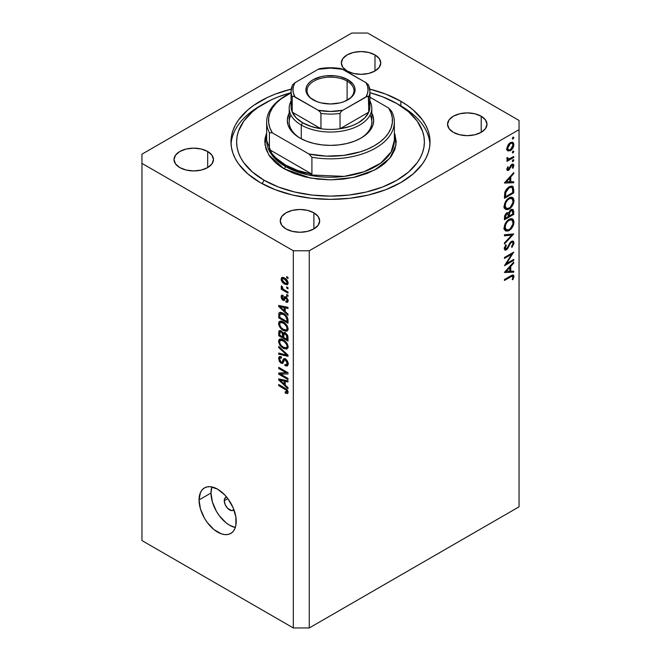 <?xml version="1.0" encoding="UTF-8"?>
<svg xmlns="http://www.w3.org/2000/svg" width="661" height="661" viewBox="0 0 661 661"><rect width="100%" height="100%" fill="white"/><g stroke="black" fill="none" stroke-linecap="round" stroke-linejoin="round"><path stroke-width="0.99" d="M233.944 509.78A7.511 4.338 60 0 1 233.341 510.259A7.511 4.338 60 0 1 227.549 508.251A7.511 4.338 60 0 1 224.277 500.691L227.855 498.625L224.277 500.691L224.674 498.576L226.632 496.956M210.991 493.023A26.291 15.178 -120 0 0 235.316 527.486L229.582 525.222L225.955 522.719L219.254 515.646L216.436 511.35L212.412 502.054L210.991 493.023L199.044 499.923L210.991 493.023A26.291 15.178 -120 0 1 211.9 486.926L210.991 493.023M236.225 521.389A26.291 15.178 60 0 1 230.78 533.427A26.291 15.178 60 0 1 210.52 526.379A26.291 15.178 60 0 1 199.044 499.923L200.457 492.528L202.175 489.809L204.489 487.892L207.306 486.843L210.52 486.719L217.634 489.19L224.748 494.932L227.962 498.774L233.093 507.656L235.87 516.993L235.87 525.371L234.812 528.783L233.093 531.51L230.78 533.427L227.962 534.468L224.748 534.592L221.261 533.807L214.007 529.618L207.306 522.545L204.489 518.249L200.457 508.953L199.044 499.923A26.291 15.178 60 0 1 204.489 487.892A26.291 15.178 60 0 1 224.748 494.932A26.291 15.178 60 0 1 236.225 521.389M400.872 101.282L400.872 106.024L400.872 101.282L407.432 105.454L413.249 109.982L422.453 119.922L425.742 125.226L428.113 130.696L429.543 136.273L430.022 141.908L429.543 147.543L428.113 153.121L425.742 158.59L422.453 163.895L413.249 173.835L400.872 182.543L385.793 189.682L368.59 194.995L349.917 198.267L330.5 199.374L311.083 198.267L292.41 194.995L275.207 189.682L260.128 182.543A99.522 57.457 180 0 1 230.978 141.908A99.522 57.457 180 0 1 291.237 89.111L275.207 94.135L267.358 97.489L253.568 105.454L247.751 109.982L238.547 119.922L235.258 125.226L232.887 130.696L231.457 136.273L230.978 141.908L231.457 147.543L232.887 153.121L235.258 158.59L238.547 163.895L247.751 173.835L260.128 182.543A99.522 57.457 180 0 0 368.59 194.995A99.522 57.457 180 0 0 430.022 141.908A99.522 57.457 180 0 0 400.872 101.282A99.522 57.457 180 0 0 369.763 89.111L385.793 94.135L400.872 101.282M374.985 54.896L374.985 71L368.582 73.462L361.038 74.329L353.495 73.462L347.099 71A19.714 11.386 180 0 1 341.324 62.952A19.714 11.386 180 0 1 353.495 52.434A19.714 11.386 180 0 1 374.985 54.896L379.257 58.589L380.761 62.952L379.257 67.306L374.985 71L374.985 54.896A19.714 11.386 180 0 1 380.761 62.952A19.714 11.386 180 0 1 368.582 73.462A19.714 11.386 180 0 1 347.099 71L342.828 67.306L341.324 62.952L342.828 58.589L347.099 54.896L353.495 52.434L361.038 51.566L368.582 52.434L374.985 54.896M207.678 151.493L207.678 167.588L201.283 170.059L193.731 170.926L186.187 170.059L179.792 167.588A19.714 11.386 180 0 1 174.017 159.541A19.714 11.386 180 0 1 186.187 149.022A19.714 11.386 180 0 1 207.678 151.493L211.95 155.186L213.453 159.541L211.95 163.895L207.678 167.588L207.678 151.493A19.714 11.386 180 0 1 213.453 159.541A19.714 11.386 180 0 1 201.283 170.059A19.714 11.386 180 0 1 179.792 167.588L175.52 163.895L174.017 159.541L175.52 155.186L179.792 151.493L186.187 149.022L193.731 148.155L201.283 149.022L207.678 151.493M313.901 212.825L313.901 228.921L307.505 231.391L299.962 232.259L292.418 231.391L286.015 228.921A19.714 11.386 180 0 1 280.239 220.873A19.714 11.386 180 0 1 292.418 210.355A19.714 11.386 180 0 1 313.901 212.825L318.172 216.519L319.676 220.873L318.172 225.227L313.901 228.921L313.901 212.825A19.714 11.386 180 0 1 319.676 220.873A19.714 11.386 180 0 1 307.505 231.391A19.714 11.386 180 0 1 286.015 228.921L281.743 225.227L280.239 220.873L281.743 216.519L286.015 212.825L292.418 210.355L299.962 209.487L307.505 210.355L313.901 212.825M481.208 116.229L481.208 132.324L474.813 134.794L467.269 135.662L459.717 134.794L453.322 132.324A19.714 11.386 180 0 1 447.547 124.276A19.714 11.386 180 0 1 459.717 113.758A19.714 11.386 180 0 1 481.208 116.229L485.48 119.922L486.983 124.276L485.48 128.631L481.208 132.324L481.208 116.229A19.714 11.386 180 0 1 486.983 124.276A19.714 11.386 180 0 1 474.813 134.794A19.714 11.386 180 0 1 453.322 132.324L449.05 128.631L447.547 124.276L449.05 119.922L453.322 116.229L459.717 113.758L467.269 112.891L474.813 113.758L481.208 116.229M141.95 154.178L351.743 33.05L367.681 33.05L519.05 120.442L519.05 129.647L309.257 250.767L309.257 627.95L519.05 506.822L519.05 129.647L519.05 506.822L309.257 627.95L309.257 250.767L293.319 250.767L141.95 163.374L141.95 540.558L293.319 627.95L293.319 250.767L293.319 627.95L309.257 627.95L293.319 627.95L141.95 540.558L141.95 154.178L141.95 163.374L293.319 250.767L309.257 250.767L519.05 129.647L519.05 120.442L367.681 33.05L351.743 33.05L141.95 154.178M506.442 263.615L513.737 259.401L513.737 260.36L504.442 265.73L511.763 254.212L504.442 258.434L504.442 257.476L513.737 252.105L506.442 263.615L513.737 252.105L504.442 257.476L504.442 258.434L511.763 254.212L504.442 265.73L513.737 260.36L513.737 259.401L506.442 263.615L505.888 263.293L506.442 263.615M506.334 248.949L504.318 247.569L505.161 248.057L506.351 245.272L505.673 244.884L506.351 245.272L505.781 244.735L504.211 248.503L504.872 250.056L506.376 249.891L504.211 248.643L506.376 249.891L507.788 248.478L507.185 248.123L507.788 248.478L509.053 245.983L508.441 245.628L509.053 245.983L510.54 243.198L509.928 242.843L510.54 243.198L511.449 242.281L510.738 241.876L512.482 242.19L513.027 243.479L511.474 246.727L511.945 247.363L513.977 242.926L513.2 241.166L511.465 241.315L512.944 241.05L513.804 241.876L513.944 243.479L511.945 247.363L511.474 246.727L513.027 243.479L512.614 242.273L511.845 242.124L510.416 243.38L506.946 249.478L505.136 250.164L504.219 248.751L505.781 244.735L506.351 245.272L505.227 248.594L505.847 249.106L507.004 248.371L509.904 242.876L511.465 241.315L506.334 248.949L504.219 248.255M513.737 233.944L504.442 243.992L504.442 242.959L511.771 235.151L504.442 235.803L504.442 234.771L513.737 233.944L504.442 234.771L504.442 235.803L511.771 235.151L504.442 242.959L504.442 243.992L513.737 233.944M513.977 222.096L513.638 224.459L511.003 229.053L508.177 231.003L505.657 230.962L504.417 229.334L504.285 226.657L504.987 224.186L507.194 220.791L509.573 219.039L511.812 218.642L513.374 219.675L513.977 222.096L512.564 218.931L509.086 219.295C506.078 221.344 504.45 224.186 504.211 227.822L505.607 230.937L509.135 230.549L508.193 230.011L509.135 230.549C512.11 228.499 513.721 225.682 513.977 222.096L512.878 221.46L513.977 222.096M513.977 200.63L513.638 202.993L511.003 207.587L508.177 209.537L505.657 209.496L504.417 207.868L504.285 205.191L504.987 202.72L507.194 199.333L509.573 197.573L511.812 197.176L513.374 198.209L513.977 200.63L512.564 197.465L509.086 197.829C506.078 199.878 504.45 202.72 504.211 206.356L505.607 209.471L509.135 209.083L508.193 208.546L509.135 209.083C512.11 207.033 513.721 204.216 513.977 200.63L512.878 199.994L513.977 200.63M513.737 182.758L504.442 183.031L513.737 172.579L513.737 173.62L510.763 176.925L510.763 181.792L513.737 181.709L513.737 182.758L513.737 181.709L510.763 181.792L510.763 176.925L513.737 173.62L513.737 172.579L504.442 182.899L513.737 182.758L512.011 181.758L513.737 182.758M513.861 137.628L512.539 139.025L512.787 137.414L513.382 137.075L513.861 137.628L513.085 137.174L512.308 138.521L513.085 138.967L512.308 138.521L513.085 138.967L513.861 137.628L513.085 137.174M510.366 150.716L507.698 150.89L506.896 149.493L506.896 147.824L509.069 143.619L512.201 142.132L513.622 143.214L513.622 146.337L512.316 148.907L510.366 150.716C512.515 149.246 513.68 147.221 513.861 144.635L512.895 142.371L510.366 142.602L507.945 145.073L506.83 148.7L507.689 150.882L510.366 150.716L509.334 150.13L510.366 150.716M513.861 151.526L512.539 152.922L512.787 151.311L513.382 150.972L513.861 151.526L513.085 151.072L512.308 152.418L513.085 152.865L512.308 152.418L513.085 152.865L513.861 151.526L513.085 151.072M513.737 156.475L513.737 157.442L506.946 161.358L506.946 160.4L507.945 159.822L506.921 159.094L507.061 157.582L507.788 157.69L507.97 158.913L508.871 159.028L513.737 156.475L509.127 158.971L507.061 157.582L506.83 158.549L507.945 159.822L506.946 160.4L506.946 161.358L513.737 157.442L512.903 156.954L513.737 157.442L513.737 156.475M513.861 160.193L512.539 161.59L512.787 159.979L513.382 159.64L513.861 160.193L513.085 159.747L512.308 161.086L513.085 161.532L512.308 161.086L513.085 161.532L513.861 160.193L513.085 159.747M511.936 165.225L513.027 165.977L512.308 167.944L512.944 168.225L512.349 167.877L512.944 168.225L513.861 165.448L511.87 164.3L513.861 165.448L513.3 164.135L511.895 164.283L508.582 169.365L506.979 168.481L507.665 168.869L508.375 167.109L507.797 166.787L506.83 169.356L507.301 170.464L508.615 170.307L506.83 169.282L508.615 170.307L506.954 170.059L507.797 166.787L508.375 167.109L507.681 169.067L508.582 169.365L510.846 165.25L512.283 164.102L513.3 164.143L513.828 165.019L512.944 168.225L512.308 167.944L512.953 165.514L512.044 165.167L508.615 170.307L511.284 165.861L512.663 165.167L511.548 164.523M509.21 186.749L511.887 186.03L513.192 186.79L513.737 192.938L504.442 198.308L505.07 191.64L506.524 189.079L509.21 186.749L504.781 192.541L504.442 198.308L513.737 192.938L513.737 189.616L512.68 189.005L513.737 189.616L512.639 186.278L509.21 186.749M508.73 213.04L506.747 212.941L504.442 217.676L504.442 219.774L513.737 214.404L513.737 211.503L512.515 210.793L513.737 211.503L513.737 214.404L504.442 219.774L504.665 215.734L506.219 213.305L507.615 212.611L508.73 213.04L509.945 210.578L511.655 209.339L513.06 209.504L513.737 211.503L512.928 209.421L511.102 209.595L508.73 213.04L508.383 212.726M513.737 272.2L504.442 272.472L513.737 262.012L513.737 263.061L510.763 266.366L510.763 271.233L513.737 271.142L513.737 272.2L513.737 271.142L510.763 271.233L510.763 266.366L513.737 263.061L513.737 262.012L504.442 272.332L513.737 272.2L512.011 271.2L513.737 272.2M513.027 276.984L511.978 276.199L504.442 280.454L504.442 279.487L512.672 274.959L513.39 275.059L513.969 276.174L512.903 279.694L512.192 279.545L513.027 276.984L512.192 279.545L512.903 279.694L513.977 276.488L513.399 275.067L510.722 275.868L504.442 279.487L504.442 280.454L510.631 276.885L509.796 276.405L510.631 276.885L512.672 276.207L513.027 276.984M280.611 374.176L288.006 378.447L288.006 379.563L278.711 374.2L278.711 373.011L286.122 372.763L278.711 368.483L278.711 367.367L288.006 372.73L288.006 373.928L280.611 374.176L288.006 373.928L288.006 372.73L278.711 367.367L278.711 368.483L286.122 372.763L278.711 373.011L278.711 374.2L288.006 379.563L288.006 378.447L280.611 374.176L282.875 372.87L280.611 374.176M285.42 358.973L287.006 360.452L287.981 362.55L288.089 364.608L287.262 366.029L284.99 365.69L284.874 364.508L286.287 364.765L287.031 363.443L286.667 361.46L285.453 360.105L284.395 360.038L282.602 363.492L280.875 363.029L279.264 361.22L278.76 357.436L279.677 356.527L280.809 356.651L281.487 358.097L279.967 358.072L279.694 359.584L280.256 361.22L281.412 362.22L282.338 362.038L283.561 358.857L285.42 358.973L283.205 359.344L282.107 362.286L281.165 362.088L279.677 359.196L280.148 357.923L281.487 358.097L281.371 356.915L279.363 356.651L278.595 358.609L281.14 363.195L282.825 363.393L284.486 359.972L285.453 360.105L287.048 363.195L286.42 364.698L284.874 364.508L284.99 365.69L287.304 366.004L288.13 363.914C288.08 361.831 287.18 360.187 285.42 358.973M278.711 346.414L288.006 355.164L288.006 356.312L278.711 354.156L278.711 353.007L286.924 355.172L278.711 347.57L278.711 346.414L278.711 347.57L286.924 355.172L278.711 353.007L278.711 354.156L288.006 356.312L288.006 355.164L278.711 346.414M286.676 349.132L288.13 346.81L286.99 349.025L283.908 348.603L280.19 345.538L278.694 342.34L278.826 340.002L280.157 338.928L282.528 339.374L285.122 341.051L287.304 343.794L288.13 346.81L286.709 342.828L283.371 339.812L279.578 339.134L278.595 341.291C279.091 344.546 280.718 346.909 283.486 348.38L287.188 348.925M286.676 331.285L288.13 328.963L286.99 331.186L283.908 330.764L280.19 327.699L278.694 324.493L278.826 322.163L280.157 321.089L282.528 321.527L285.122 323.212L287.304 325.947L288.13 328.963L286.709 324.989L283.371 321.965L279.578 321.296L278.595 323.452C279.091 326.708 280.718 329.071 283.486 330.533L287.188 331.087M285.23 311.604L288.006 314.149L288.006 315.305L278.711 306.514L278.711 305.423L288.006 307.357L288.006 308.522L285.23 307.852L285.23 311.604L285.23 307.852L288.006 308.522L288.006 307.357L278.711 305.423L278.711 306.514L288.006 315.305L288.006 314.149L285.23 311.604M286.684 276.629L288.006 277.389L288.006 278.504L286.684 277.744L286.684 276.629L286.684 277.744L288.006 278.504L288.006 277.389L286.684 276.629M284.56 278.05L286.684 279.719L287.824 281.553L288.056 283.767L286.981 284.808L283.412 283.247L281.429 280.595L281.586 277.703L282.784 277.356L284.56 278.05L281.826 277.529L281.132 279.066C281.479 281.388 282.644 283.057 284.627 284.081L287.436 284.643L288.13 283.106C287.766 280.751 286.577 279.066 284.56 278.05M286.684 286.94L288.006 287.709L288.006 288.824L286.684 288.056L286.684 286.94L286.684 288.056L288.006 288.824L288.006 287.709L286.684 286.94M284.503 290.005L288.006 292.03L288.006 293.145L281.247 289.237L281.247 288.122L282.33 288.75L281.156 287.006L281.487 285.891L282.454 286.874L282.776 288.642L284.503 290.005L283.123 289.006L281.487 285.891L281.132 286.734L282.33 288.75L281.247 288.122L281.247 289.237L288.006 293.145L288.006 292.03L284.503 290.005M286.684 294.467L288.006 295.236L288.006 296.351L286.684 295.583L286.684 294.467L286.684 295.583L288.006 296.351L288.006 295.236L286.684 294.467M285.949 296.83L288.006 299.64L288.064 301.449L287.271 302.358L285.957 302.135L285.833 300.945L286.808 301.036L287.147 300.391L286.345 298.202L285.461 297.979L283.883 300.573L282.264 299.689L281.231 297.723L281.239 295.864L281.908 295.095L283.057 295.302L283.181 296.492L282.371 296.434L282.098 297.252L283.007 299.169L284.478 296.665L285.949 296.83L284.577 296.599L283.486 299.094L282.925 299.127L282.098 297.252L283.181 296.492L283.057 295.302L281.726 295.17L281.132 296.731L283.057 300.317L284.288 300.466L285.502 297.946L286.114 298.045L287.163 300.094L286.8 301.036L285.833 300.945L285.957 302.135L287.552 302.251L288.13 300.73L285.949 296.83M283.313 313.289L285.783 315.157L287.518 317.561L288.006 323.254L278.711 317.883L278.884 313.248L280.735 312.298L283.313 313.289L279.487 312.488L278.884 313.248L278.711 317.883L288.006 323.254L288.006 320.089C287.626 316.95 286.064 314.686 283.313 313.289M285.279 332.962L287.684 335.714L288.006 341.093L278.711 335.722L278.826 331.343L280.099 330.459L281.627 331.202L282.999 333.127L283.933 332.516L285.279 332.962L282.999 333.127L281.049 330.806L279.322 330.607L278.711 335.722L288.006 341.093L288.006 337.788C287.998 335.705 287.081 334.094 285.279 332.962M285.23 385.066L288.006 387.602L288.006 388.759L278.711 379.968L278.711 378.877L288.006 380.819L288.006 381.975L285.23 381.314L285.23 385.066L285.23 381.314L288.006 381.975L288.006 380.819L278.711 378.877L278.711 379.968L288.006 388.759L288.006 387.602L285.23 385.066M287.048 391.692L287.932 391.18L285.114 391.833L285.23 393.014L286.395 392.345L285.23 393.014L287.477 393.667L288.13 392.37L287.477 393.667L285.23 393.014L285.114 391.833L286.94 392.147L286.494 390.329L278.711 385.627L278.711 384.512L286.51 389.18L288.13 392.37C287.816 390.362 286.783 388.949 285.023 388.156L278.711 384.512L278.711 385.627L286.345 390.172L286.791 392.287L288.039 391.568M234.002 509.714L231.614 510.598L227.549 508.251L225.17 504.616L224.277 500.691A7.511 4.338 60 0 1 225.831 497.254A7.511 4.338 60 0 1 226.549 496.973M287.651 277.182L286.684 277.744L287.651 277.182M285.701 283.462L284.627 284.081L286.626 283.486L287.989 282.049L286.734 283.437L284.627 282.966L282.098 279.653L282.52 278.735L284.627 279.198L285.527 278.678L284.627 279.198L287.163 282.52L287.014 281.735L285.461 279.752L282.982 278.611L282.156 279.206L282.354 280.702L285.709 283.462M283.66 277.603L281.132 279.066L283.66 277.603M283.784 277.529L283.858 278.273M287.651 287.494L286.684 288.056L287.651 287.494M282.214 288.683L281.247 289.237L282.214 288.683M281.892 286.296L281.132 286.734L281.892 286.296M287.651 295.021L286.684 295.583L287.651 295.021M288.13 300.879L285.957 302.135L288.13 300.879M287.998 299.615L287.163 300.094L287.998 299.615M286.899 297.59L286.114 298.045L286.899 297.59M286.61 297.31L285.502 297.946L286.61 297.31M284.998 299.202L283.057 300.317L284.998 299.202M283.09 295.599L281.132 296.731L283.09 295.599M283.131 295.996L282.396 296.417L283.181 296.492M283.486 299.094L285.577 297.59L282.925 299.127M286.387 296.971L286.527 296.541M285.982 296.855L283.866 298.07L285.982 296.855M286.139 297.566L283.379 299.185M280.099 305.713L278.711 306.514L280.099 305.713M286.601 307.068L285.23 307.852L286.601 307.068M284.147 310.612L279.686 306.522L280.826 305.861L279.686 306.522L281.594 307.018L282.858 306.291L281.594 307.018L284.147 307.596L285.469 306.828L284.147 307.596L284.147 310.612L285.23 309.984L284.147 310.612L284.147 307.596L279.686 306.522L284.147 310.612M279.801 317.255L278.711 317.883L279.801 317.255M279.975 314.132L278.711 314.859L279.975 314.132M280.561 312.281L278.884 313.248L280.561 312.281M279.983 314.099L279.801 317.396L286.924 321.51L286.924 319.594L287.932 319.015L286.924 319.594L285.569 316.132L286.304 315.71L285.569 316.132L283.296 314.396L284.222 313.868L283.296 314.396L280.991 313.562L279.983 314.099L283.296 314.396L285.569 316.132L286.924 319.594L286.924 321.51L288.006 320.882L286.924 321.51L279.801 317.396L279.983 314.099L282.123 312.686M288.056 329.765L287.097 329.475M284.536 329.93L283.486 330.533L284.536 329.93M281.247 322.006L278.595 323.452L281.247 321.924L281.33 321.122M286.981 329.426L288.213 329.798M281.355 321.015L281.255 322.171M283.503 329.426C281.355 328.36 280.082 326.575 279.677 324.072L280.413 322.485L282.577 321.552L281.239 322.32L283.346 323.064L284.263 322.535L283.346 323.064C285.42 324.146 286.651 325.906 287.048 328.343L288.006 327.79L286.304 329.938L283.503 329.426L285.337 330.12L286.56 329.748L287.039 328.525L286.717 326.732L283.99 323.469L280.611 322.394L279.71 323.667L280.008 325.724L281.421 327.864L283.503 329.426M279.801 335.102L278.711 335.722L279.801 335.102M281.255 330.93L278.711 332.4L281.255 330.93M284.048 332.524L282.999 333.127L284.048 332.524M283.404 332.657L282.999 333.127M285.221 332.78L285.147 332.194M282.577 336.837L279.801 335.234L280.157 331.83L281.991 331.549L281.206 332.004L282.487 333.722L284.445 332.59L282.487 333.722L282.577 334.871L283.858 334.127L282.577 334.871L282.577 336.837L283.66 336.209L282.577 336.837L282.305 333.185L281.206 332.004L280.008 331.971L279.801 335.234L282.577 336.837M286.924 339.349L283.66 337.465L284.081 333.904L286.155 333.582L285.288 334.086L286.808 335.986L287.601 335.532L286.808 335.986L286.924 337.135L287.907 336.565L286.924 337.135L286.924 339.349L288.006 338.721L286.924 339.349L286.395 335.102L284.924 333.904L283.751 334.408L283.66 337.465L286.924 339.349M288.056 347.612L287.097 347.322M284.536 347.769L283.486 348.38L284.536 347.769M281.247 339.845L278.595 341.291L281.247 339.762L281.33 338.961M286.981 347.273L288.213 347.636M281.355 338.853L281.255 340.01M283.503 347.273C281.355 346.207 280.082 344.414 279.677 341.911L280.413 340.324L282.577 339.39L281.239 340.159L283.346 340.911L284.263 340.374L283.346 340.911C285.42 341.985 286.651 343.745 287.048 346.19L288.006 345.637L286.304 347.777L283.503 347.273L285.337 347.959L286.56 347.587L287.039 346.364L286.717 344.579L283.99 341.307L280.611 340.233L279.71 341.506L280.008 343.563L281.173 345.447L283.503 347.273M280.09 353.362L278.711 354.156L280.09 353.362M287.601 354.775L286.924 355.172L287.601 354.775M286.18 353.437L285.461 353.85L286.18 353.437M279.479 347.132L278.711 347.57L279.479 347.132M288.113 364.393L284.99 365.69L287.634 364.004L288.27 364.459M287.998 362.641L287.048 363.195L287.998 362.641M286.287 359.625L285.453 360.105L286.287 359.625M283.709 361.707L281.14 363.195L283.709 361.707M281.255 357.287L278.595 358.609L281.255 356.857M283.833 361.286L282.107 362.286L283.833 361.286M285.362 359.468L282.726 360.939L285.478 359.006M284.47 358.617L283.205 359.344L284.47 358.617M283.734 358.741L283.205 359.344M285.593 358.584L285.321 359.625M281.264 356.758L281.255 357.378M283.28 361.311L283.792 361.658M288.378 363.269L287.956 363.153M282.297 373.201L281.793 372.903L282.297 373.201M280.9 372.936L278.711 374.2L280.9 372.936M287.089 372.201L286.122 372.763L287.089 372.201M279.677 367.921L278.711 368.483L279.677 367.921M287.601 372.498L286.519 372.531L287.601 372.498M280.099 379.166L278.711 379.968L280.099 379.166M286.601 380.521L285.23 381.314L286.601 380.521M284.147 384.066L279.686 379.984L280.826 379.323L279.686 379.984L281.594 380.472L282.858 379.745L281.594 380.472L284.147 381.05L285.469 380.29L284.147 381.05L284.147 384.066L285.23 383.438L284.147 384.066L284.147 381.05L279.686 379.984L284.147 384.066M287.089 389.742L286.345 390.172L287.089 389.742M286.006 388.784L285.098 389.312L286.006 388.784M279.677 385.066L278.711 385.627L279.677 385.066M512.308 138.521L513.085 138.967M512.837 144.048L513.861 144.635L512.267 143.363L513.027 145.123L510.366 149.75L508.458 149.948L507.665 148.221L510.366 143.561L509.606 143.123L512.267 143.363L510.895 143.313L509.581 144.139L508.259 145.941L507.665 148.221L506.904 147.783L508.119 149.683L509.846 150.006L511.862 148.378L512.837 146.42L512.837 144.048M507.417 149.345L506.904 149.551M506.409 149.667L507.706 149.188M512.308 152.418L513.085 152.865M506.962 157.847L507.665 158.252L506.962 157.847M506.855 158.276L508.045 158.962L507.665 158.252M512.308 161.086L513.085 161.532M508.582 169.365L507.665 168.869M510.68 165.514L511.284 165.861L510.68 165.514M509.945 167.084L510.581 167.456L509.945 167.084M509.02 168.976L509.656 169.348L509.02 168.976M513.118 173.265L513.737 173.62L513.118 173.265M510.143 176.57L510.763 176.925L510.143 176.57M509.805 181.246L510.763 181.792L509.805 181.246M506.26 181.932L509.805 177.983L509.185 177.627L509.805 177.983L509.805 181.825L505.64 181.568L509.805 181.825L509.805 177.983L506.26 181.932M512.787 192.392L513.737 192.938L512.787 192.392M512.787 192.525L505.401 196.796L504.442 196.243L505.401 196.796L505.401 196.036L504.45 195.491L505.401 196.036L505.657 192.591L504.897 192.144L505.657 192.591L509.21 187.716L508.425 187.261L509.21 187.716L511.796 187.336L512.548 188.36L512.787 192.525L512.349 187.906L511.267 187.154L509.21 187.716L506.004 191.467L505.401 196.796L512.787 192.525M505.591 207.975L504.55 208.232M510.978 197.143L511.259 198.143M504.169 208.248L506.004 207.802M511.3 198.556L510.97 197.135M505.161 205.761C505.359 202.803 506.665 200.481 509.086 198.787L508.309 198.341L509.086 198.787L511.829 198.474L513.027 201.217C512.837 204.133 511.54 206.439 509.127 208.124L506.359 208.422L505.161 205.761L504.277 205.249L506.714 208.579L508.35 208.496L510.284 207.265L512.878 202.638L512.87 199.953L511.92 198.531L509.871 198.424L507.557 200.027L505.805 202.803L505.161 205.761M513.737 214.404L512.787 213.858L513.737 214.404M511.085 209.967L511.052 209.347M506.681 213.313L506.69 212.801M505.401 218.254L505.401 216.948L504.525 216.444L505.401 216.948L506.764 213.891L506.037 213.47L507.813 213.792L508.375 216.535L505.401 218.254L504.442 217.709L505.401 218.254L508.375 216.535L508.127 214.114L506.764 213.891L505.648 215.279L505.401 218.254M509.334 215.99L508.317 214.767L509.334 215.346L509.441 213.28L508.772 212.892L509.441 213.28L511.102 210.562L510.366 210.14L512.201 210.471L512.787 213.99L509.334 215.99L508.367 215.436L509.334 215.99L512.787 213.99L512.515 210.793L511.102 210.562L509.648 212.495L509.334 215.99M505.591 229.441L504.55 229.698M510.978 218.609L511.259 219.609M504.169 229.714L506.004 229.268M511.3 220.014L510.97 218.593M505.161 227.227C505.359 224.269 506.665 221.947 509.086 220.253L508.309 219.807L509.086 220.253L511.829 219.939L513.027 222.683C512.837 225.599 511.54 227.905 509.127 229.59L506.359 229.888L505.161 227.227L504.277 226.715L506.714 230.045L508.35 229.962L510.284 228.731L512.878 224.104L512.87 221.418L511.92 219.997L509.871 219.89L507.557 221.493L505.805 224.269L505.161 227.227M510.226 234.258L511.771 235.151L510.226 234.258M511.317 241.662L513.977 242.926L511.325 241.513M512.903 259.88L513.737 260.36L512.903 259.88M510.928 253.733L511.763 254.212L510.928 253.733M513.118 262.706L513.737 263.061L513.118 262.706M510.143 266.011L510.763 266.366L510.143 266.011M509.805 270.68L510.763 271.233L509.805 270.68M506.26 271.365L509.805 267.424L509.185 267.069L509.805 267.424L509.805 271.258L505.64 271.01L509.805 271.258L509.805 267.424L506.26 271.365M511.854 275.265L513.977 276.488L511.854 275.265M512.283 279.339L512.903 279.694L512.283 279.339M290.956 115.08A41.312 23.854 0 0 0 300.639 138.463A41.312 23.854 180 0 1 289.188 121.979L289.188 108.181A41.312 23.854 180 0 1 291.063 101.067A41.312 23.854 0 0 0 301.284 125.045A41.312 23.854 0 0 0 351.883 128.589A41.312 23.854 0 0 0 369.937 101.067A41.312 23.854 180 0 1 371.812 108.181A41.312 23.854 180 0 1 346.306 130.217A41.312 23.854 180 0 1 301.284 125.045L301.284 138.81L301.284 125.045A41.312 23.854 180 0 1 289.188 108.181M299.962 138.075L299.962 138.075A43.188 24.936 180 0 1 289.188 113.171L288.138 115.576L287.312 120.442L288.138 125.309L290.6 129.986L294.591 134.299L299.962 138.075L306.506 141.181L313.975 143.478L322.072 144.899L330.5 145.379L338.928 144.899L347.025 143.478L354.494 141.181L361.038 138.075A43.188 24.936 180 0 1 299.962 138.075M266.656 140.38L272.886 156.26L285.354 166.44A1.876 1.082 -60 0 1 284.023 168.745L268.829 155.029L264.97 144.817L266.656 132.902L265.094 138.19L264.772 141.908L266.036 149.312L269.779 156.434L275.852 162.994L279.694 165.985L284.023 168.745L293.988 173.463L305.349 176.966L317.677 179.123L330.5 179.858L343.323 179.123L355.651 176.966L367.012 173.463L376.977 168.745L381.306 165.985L385.148 162.994L391.221 156.434L394.964 149.312L396.228 141.908L394.964 134.505L394.344 132.902L396.005 144.99L389.833 158.235L374.754 169.96L353.338 177.495L330.525 179.858L310.505 178.057L284.023 168.745A1.876 1.082 120 0 0 285.354 166.44A63.844 36.859 -0 0 0 354.932 174.43A63.844 36.859 -0 0 0 394.344 140.38L391.122 151.939L380.769 163.102L364.104 171.72L344.158 176.388L307.869 174.843L285.354 166.44L285.354 164.911L285.354 166.44A63.844 36.859 0 0 1 266.656 140.38L266.656 121.979A63.844 36.859 180 0 1 286.023 95.531M400.872 105.876L396.889 103.579A93.895 54.21 180 0 1 396.889 180.238A93.895 54.21 180 0 1 264.111 180.238L262.128 183.667L264.111 180.238L252.428 172.025L243.752 162.656L240.654 157.649L238.414 152.484L237.059 147.221L236.605 141.908L237.059 136.596L238.414 131.332L243.752 121.161L252.428 111.792L257.922 107.52L270.936 100.009L278.339 96.837L291.063 92.714A93.895 54.21 180 0 0 264.111 103.579A93.895 54.21 180 0 0 264.111 180.238L278.339 186.98L294.566 191.987L312.182 195.078L330.5 196.119L348.818 195.078L366.434 191.987L382.661 186.98L396.889 180.238L408.572 172.025L417.248 162.656L420.346 157.649L422.586 152.484L423.941 147.221L424.395 141.908L423.941 136.596L422.586 131.332L417.248 121.161L408.572 111.792L396.889 103.579L400.872 105.876A99.522 57.457 180 0 1 429.947 144.214A99.522 57.457 -0 0 0 400.88 105.876A99.522 57.457 -0 0 0 400.872 105.876M286.684 95.143L285.354 95.911A63.844 36.859 0 0 0 269.424 132.712L272.406 132.902A61.969 35.777 180 0 1 286.684 95.143A61.969 35.777 180 0 1 291.063 92.846L280.9 99.001L276.124 103.29L272.448 107.925L269.952 112.816L268.697 117.865L268.688 122.963L269.936 128.011L272.406 132.902L308.918 153.98L311.909 157.244A63.844 36.859 -0 0 0 375.646 148.039A63.844 36.859 -0 0 0 391.576 111.246A63.844 36.859 180 0 1 394.344 121.979A63.844 36.859 180 0 1 311.909 157.244L311.909 174.107A63.844 36.859 180 0 1 285.354 164.911A63.844 36.859 180 0 1 269.424 149.576L269.424 132.712A63.844 36.859 180 0 1 266.656 121.979M308.918 153.98L326.137 156.136L343.712 155.401L360.22 151.84L367.648 149.08L374.316 145.742L380.1 141.892L384.876 137.604L388.552 132.96L391.048 128.069L392.304 123.029L392.312 117.922L391.064 112.882L388.594 107.983L369.937 97.217L388.594 107.983A61.969 35.777 180 0 1 374.316 145.742A61.969 35.777 180 0 1 308.918 153.98L311.909 157.244L311.909 174.107L269.424 149.576L272.15 153.806L275.753 157.805L285.354 164.911L297.648 170.455L311.909 174.107L269.424 149.576L269.424 132.712L272.406 132.902L308.918 153.98M371.812 113.171L372.862 115.576L373.688 120.442L372.862 125.309L370.4 129.986L366.409 134.299L361.038 138.075A43.188 24.936 180 0 0 371.812 113.171M391.576 111.246L388.594 107.983L391.576 111.246M264.111 103.579L260.12 105.876A99.522 57.457 0 0 0 231.053 144.214A99.522 57.457 180 0 1 262.169 104.727M369.937 92.714L382.661 96.837L396.889 103.579A93.895 54.21 180 0 0 369.937 92.714M371.812 108.181L371.812 121.979A41.312 23.854 180 0 1 360.361 138.463A41.312 23.854 -0 0 0 370.044 115.08M347.099 81.113A23.474 13.55 0 0 0 314.099 81.006A23.474 13.55 0 0 0 313.512 100.051A23.474 13.55 180 0 1 307.026 90.697A23.474 13.55 180 0 1 321.519 78.18A23.474 13.55 180 0 1 347.099 81.113L347.099 100.265L347.099 81.113A23.474 13.55 180 0 1 353.974 90.697A23.474 13.55 180 0 1 347.488 100.051A23.474 13.55 0 0 0 347.099 81.113L347.893 79.733L347.099 81.113M313.107 99.819L313.107 99.819A24.597 14.203 180 0 1 313.107 79.733A24.597 14.203 180 0 1 347.893 79.733L353.23 84.344L354.627 87.004L355.097 89.78L354.627 92.548L353.23 95.217L350.958 97.671L344.166 101.587L339.911 102.901L330.5 103.984L321.089 102.901L316.834 101.587L310.042 97.671L307.77 95.217L306.374 92.548L305.903 89.78L306.374 87.004L307.77 84.344L310.042 81.89L313.107 79.733L321.089 76.659L325.699 75.85L335.301 75.85L339.911 76.659L347.893 79.733A24.597 14.203 180 0 1 347.893 99.819A24.597 14.203 180 0 1 313.107 99.819L313.107 99.819M368.764 101.141A39.437 22.771 180 0 1 368.764 112.155A39.437 22.771 180 0 1 340.035 128.738A39.437 22.771 180 0 1 320.965 128.738A39.437 22.771 180 0 1 302.614 122.748L301.284 125.045L302.614 122.748L311.083 126.458L320.965 128.738L292.236 112.155L296.178 117.856L302.614 122.748A39.437 22.771 180 0 1 292.236 112.155A39.437 22.771 180 0 1 292.236 101.141M368.722 96.564L368.764 112.155L340.035 128.738L349.917 126.458L354.37 124.764L358.386 122.748L364.822 117.856L368.764 112.155L340.035 128.738L340.035 113.403L341.192 111.478L342.828 110.263L367.508 96.242M320.916 113.097L320.965 128.738L292.236 112.155L292.236 96.82L293.385 96.217L318.172 110.263L320.436 112.18M320.56 68.637L318.172 69.298L295.021 82.666L293.467 86.17L292.947 89.78L293.467 93.391L295.021 96.894L318.172 110.263L330.5 111.461L342.828 110.263L365.979 96.894L368.359 96.233L368.764 112.155A39.437 22.771 0 0 0 369.937 106.644L369.937 91.309A39.437 22.771 180 0 1 368.764 96.82L368.764 96.82A39.437 22.771 0 0 0 369.937 91.309A39.437 22.771 180 0 0 368.764 85.806M368.64 85.277L365.979 82.666L341.291 68.645M368.359 84.748L365.979 82.666A37.553 21.681 180 0 1 365.979 96.894L367.533 93.391L368.053 89.78L367.533 86.17L365.979 82.666L342.828 69.298L330.5 68.1L318.172 69.298L295.021 82.666L292.757 84.583M292.377 85.219L291.063 91.309L291.063 106.644A39.437 22.771 0 0 0 292.236 112.155L292.236 96.82A39.437 22.771 180 0 1 291.063 91.309A39.437 22.771 180 0 1 292.236 85.806M320.965 128.738A39.437 22.771 0 0 0 340.035 128.738L340.035 113.403A39.437 22.771 180 0 1 320.965 113.403L320.965 128.738M319.808 68.62L318.172 69.298A37.553 21.681 180 0 1 342.828 69.298L340.44 68.637M291.063 91.309A39.437 22.771 0 0 0 292.236 96.82L293.385 96.217L295.021 96.894A37.553 21.681 180 0 1 295.021 82.666L292.641 84.757M340.035 113.403L341.192 111.478L342.828 110.263A37.553 21.681 180 0 1 318.172 110.263L319.817 111.486L320.965 113.403A39.437 22.771 0 0 0 340.035 113.403M282.52 278.735L284.123 277.81M286.75 283.429L288.105 282.644M286.8 301.036L288.113 300.284M280.413 322.485L282.264 321.42M286.304 329.938L288.13 328.881M280.157 331.83L281.462 331.078M284.081 333.904L285.486 333.094M280.413 340.324L282.264 339.258M286.304 347.777L288.13 346.728M286.42 364.698L288.122 363.715M284.486 359.972L285.8 359.22M512.267 143.363L510.664 142.437M508.458 149.948L506.838 149.014M507.912 169.414L506.888 168.828M511.796 187.336L510.044 186.328M511.829 198.474L509.97 197.399M506.359 208.422L503.707 206.885M507.813 213.792L506.549 213.065M512.201 210.471L510.903 209.727M511.829 219.939L509.97 218.865M506.359 229.888L503.707 228.351M512.482 242.19L511.234 241.463M512.672 276.207L511.416 275.48M400.88 105.876L396.889 103.579M394.344 121.979L394.344 140.38M319.883 68.612C326.964 67.463 334.036 67.463 341.117 68.612M368.623 85.219L369.937 91.309"/></g></svg>
